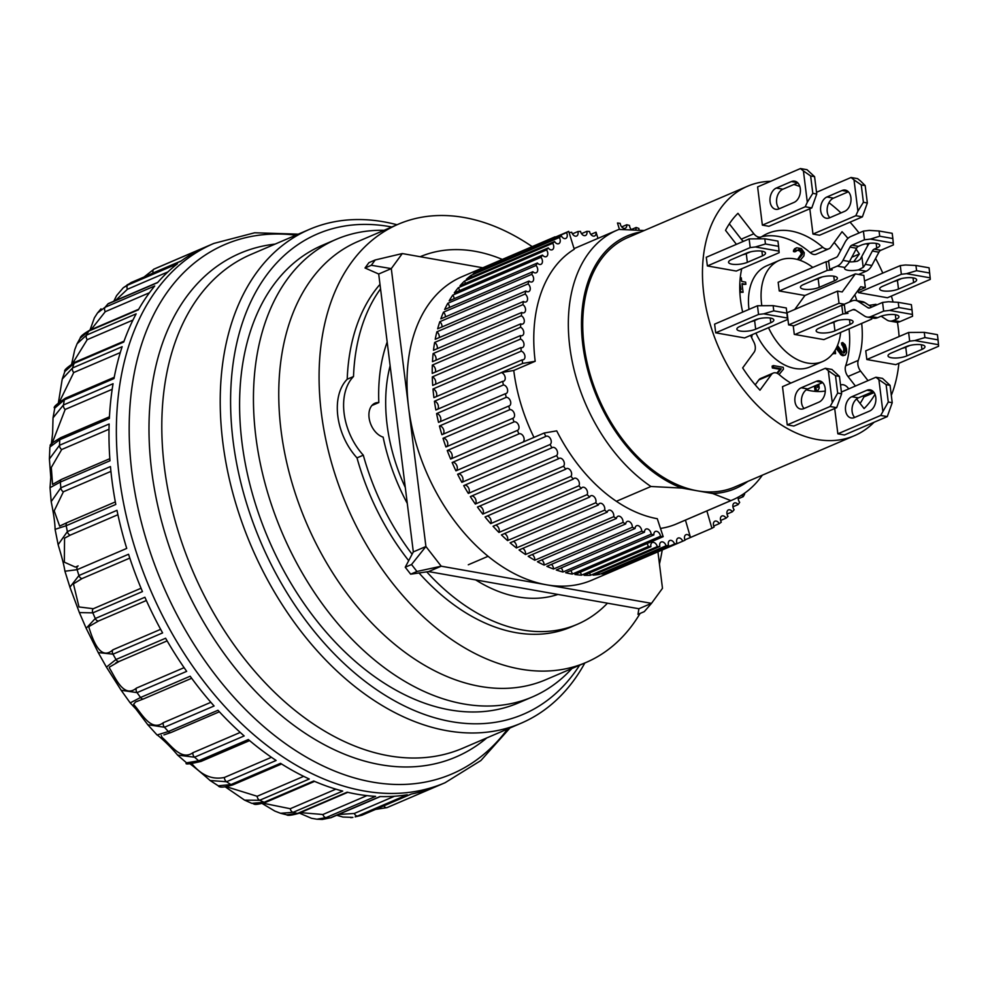 <?xml version="1.0" encoding="UTF-8"?>
<svg xmlns="http://www.w3.org/2000/svg" width="988" height="988" viewBox="0 0 988 988"><rect width="100%" height="100%" fill="white"/><g stroke="black" fill="none" stroke-linecap="round" stroke-linejoin="round"><path stroke-width="1.48" d="M834.033 276.232A11.004 3.285 -7.1 0 1 837.392 278.11A11.004 3.285 -7.1 0 1 834.354 280.864L819.237 287.347A11.004 3.285 -7.1 0 1 807.468 289.484A11.004 3.285 -7.1 0 1 800.428 287.31A11.004 3.285 -7.1 0 1 803.466 284.556L818.583 278.085A11.004 3.285 -7.1 0 1 834.033 276.232M851.878 245.197L858.449 246.358L860.968 245.271A11.004 3.285 -7.1 0 1 876.418 243.431A11.004 3.285 -7.1 0 1 879.777 245.308A11.004 3.285 -7.1 0 1 876.739 248.062L874.219 249.137A4.495 3.088 -80 0 0 872.342 251.026L865.29 264.327A13.659 9.374 100 0 1 863.216 267.34L858.51 269.872A11.004 3.285 -7.1 0 1 844.542 268.403A11.004 3.285 -7.1 0 1 844.851 267.464L847.445 264.562A13.659 9.374 -80 0 0 849.519 261.536L856.571 248.247L849.989 247.086A4.495 3.088 100 0 1 851.878 245.197L864.475 239.788L863.401 231.106L869.317 230.402L879.061 230.994L879.715 236.206L870.403 239.084L864.475 239.788M855.941 273.997L858.572 274.466L866.143 271.218A13.659 9.374 -80 0 0 871.861 265.488L878.912 252.187A4.495 3.088 100 0 1 880.79 250.297L893.399 244.901L893.275 243.122L870.403 239.084M844.851 267.464L837.219 266.118L829.661 269.353L832.291 269.823L827.141 270.44L779.248 290.966L804.936 295.498L794.76 309.454M827.141 270.44L826.054 261.746L778.161 282.284L779.248 290.966M826.054 261.746L828.673 261.437M863.401 231.106L850.792 236.515A13.659 9.374 -80 0 0 845.073 242.245L838.022 255.546A4.495 3.088 100 0 1 836.144 257.423L828.574 260.671L829.661 269.353M837.219 266.118A13.659 9.374 -80 0 0 842.949 260.375L849.989 247.086M849.347 261.869A11.004 3.285 172.9 0 0 857.423 261.19L860.153 259.449L867.415 246.185A13.659 9.374 100 0 1 869.378 243.307M814.47 279.839A11.004 3.285 172.9 0 0 818.15 278.665L822.275 276.899M879.715 236.206L892.856 238.528L893.275 243.122M892.856 238.528L892.201 233.316L879.061 230.994M858.449 246.358A4.495 3.088 -80 0 0 856.571 248.247M379.985 284.359A199.872 132.701 66.8 0 0 347.208 379.231A53.179 35.309 66.8 0 0 357.001 457.876A199.872 132.701 66.8 0 0 408.699 560.665M419.023 572.978A199.872 132.701 66.8 0 0 515.81 632.629A199.872 132.701 66.8 0 0 570.978 627.022L577.276 624.317A199.872 132.701 -113.2 0 1 522.109 629.924A199.872 132.701 -113.2 0 1 426.754 571.867M412.095 554.219A199.872 132.701 -113.2 0 1 363.3 455.172A53.179 35.309 -113.2 0 1 353.506 376.527A199.872 132.701 -113.2 0 1 380.553 288.867M357.001 457.876L363.3 455.172M475.673 579.907A165.033 109.569 66.8 0 0 518.008 596.925A165.033 109.569 66.8 0 0 557.911 594.443M420.196 256.719A199.872 132.701 -113.2 0 1 502.324 259.424M607.459 603.199A199.872 132.701 -113.2 0 1 577.276 624.317M387.173 342.033A165.033 109.569 66.8 0 0 378.824 402.548A18.34 12.177 66.8 0 0 374.995 403.203A18.34 12.177 66.8 0 0 369.586 420.493A18.34 12.177 66.8 0 0 383.134 437.128A165.033 109.569 66.8 0 0 407.266 503.386M347.208 379.231L353.506 376.527M372.143 405.241A18.34 12.177 66.8 0 1 372.525 405.253L378.824 402.548M869.02 305.317A11.004 3.285 172.9 0 0 873.133 304.736L876.023 304.316M834.946 330.894A11.004 3.285 -7.1 0 1 819.497 332.734A11.004 3.285 -7.1 0 1 816.137 330.856A11.004 3.285 -7.1 0 1 819.176 328.102L834.292 321.619A11.004 3.285 -7.1 0 1 846.061 319.482A11.004 3.285 -7.1 0 1 853.101 321.656A11.004 3.285 -7.1 0 1 850.063 324.41L834.946 330.894L833.86 322.212L837.972 320.445M830.179 323.385A11.004 3.285 172.9 0 0 833.86 322.212M871.675 317.852L871.762 319.087L823.869 339.613L794.29 334.389L793.216 325.707L788.609 324.891L839.034 303.279L844.283 304.218L851.854 300.969A13.659 9.374 100 0 1 855.843 300.463A13.659 9.374 100 0 1 858.35 301.464L867.822 307.676A4.495 3.088 -80 0 0 868.65 308.009A4.495 3.088 -80 0 0 869.959 307.848L882.568 302.439L883.643 311.121L871.046 316.531A13.659 9.374 100 0 1 867.056 317.037A13.659 9.374 100 0 1 864.549 316.037L855.065 309.824A4.495 3.088 -80 0 0 854.237 309.491A4.495 3.088 -80 0 0 852.928 309.652L845.37 312.9L848 313.357L842.85 313.974L794.957 334.512M867.056 317.037L873.627 318.198A13.659 9.374 -80 0 0 877.616 317.691L880.135 316.605A11.004 3.285 -7.1 0 1 891.905 314.468A11.004 3.285 -7.1 0 1 898.944 316.642A11.004 3.285 -7.1 0 1 895.906 319.396L893.387 320.47A13.659 9.374 100 0 1 889.398 320.989L895.968 322.15A13.659 9.374 100 0 0 899.957 321.631L912.566 316.234L912.443 314.456L889.571 310.417L883.643 311.121M793.265 326.089L841.764 305.292L842.85 313.974M841.764 305.292L844.382 304.983M844.283 304.218L845.37 312.9M889.398 320.989A13.659 9.374 100 0 1 886.891 319.976L881.148 316.209M898.228 302.328L898.882 307.54L912.023 309.862L911.368 304.65L898.228 302.328L888.484 301.735L882.568 302.439M912.023 309.862L912.443 314.456M898.882 307.54L889.571 310.417M871.725 307.083L864.92 302.624A13.659 9.374 -80 0 0 862.413 301.624A13.659 9.374 -80 0 0 862.339 301.612M362.337 815.026A3.668 2.433 -113.2 0 1 362.04 815.186A3.668 2.433 -113.2 0 1 361.707 815.298L355.137 816.866M380.331 796.563L331.054 817.681A3.668 2.433 -113.2 0 1 330.338 817.817L322.298 819.447L316.926 819.213L326.015 817.632A3.668 2.433 -113.2 0 1 325.781 817.607A3.668 2.433 -113.2 0 1 322.891 814.507L300.401 812.618M350.728 817.669L352.877 817.422M411.49 793.994L362.04 815.186L357.619 816.026A3.668 2.433 -113.2 0 1 356.989 816.026A3.668 2.433 -113.2 0 1 354.309 813.457L338.514 814.495M347.764 792.327L298.672 813.371A3.668 2.433 -113.2 0 1 297.536 813.445L286.668 814.804L280.493 813.272L293.09 812.346A3.668 2.433 -113.2 0 1 290.25 808.727L263.253 803.244M144.211 276.899L154.066 269.094A293.399 194.797 -113.2 0 1 156.882 267.847L213.877 243.419A293.399 194.797 66.8 0 0 116.683 446.156A293.399 194.797 66.8 0 0 119.19 475.932A293.399 194.797 66.8 0 0 445.057 782.743L388.062 807.171A293.399 194.797 -113.2 0 1 387.135 807.567L436.745 786.3A293.399 194.797 66.8 0 1 411.317 794.031L361.707 815.298A293.399 194.797 -113.2 0 1 357.619 816.026L407.241 794.76A293.399 194.797 66.8 0 1 379.948 796.55L330.338 817.817A293.399 194.797 -113.2 0 1 326.015 817.632L375.625 796.365A293.399 194.797 66.8 0 1 347.146 792.178L297.536 813.445A293.399 194.797 -113.2 0 1 293.09 812.346L342.7 791.079A293.399 194.797 66.8 0 1 313.727 781.002L264.117 802.268L251.792 803.343C255.015 803.318 251.73 806.332 265.673 802.33L265.673 802.33A3.668 2.433 -113.2 0 1 264.117 802.268A293.399 194.797 -113.2 0 1 259.646 800.28A3.668 2.433 -113.2 0 1 257.164 796.279L226.524 786.769M281.58 763.983L232.872 784.867A3.668 2.433 -113.2 0 1 230.908 784.583L218.262 785.806L210.086 780.508L226.536 781.743A3.668 2.433 -113.2 0 1 224.449 777.445C212.692 779.915 202.108 775.666 192.697 764.712L191.141 763.872M251.779 803.343L244.616 800.144L259.646 800.28L309.269 779.013A293.399 194.797 66.8 0 1 280.518 763.316L230.908 784.583A293.399 194.797 -113.2 0 1 226.536 781.743L276.146 760.476A293.399 194.797 66.8 0 1 248.334 739.543L198.724 760.809L186.559 762.822M219.373 711.792L171.097 732.479A3.668 2.433 -113.2 0 1 168.355 731.54L157.067 734.998L147.78 724.723L164.477 727.242A3.668 2.433 -113.2 0 1 163.353 722.673C150.855 732.38 141.136 712.484 134.047 704.975L133.652 704.271L135.504 701.986L143.643 698.862A3.668 2.433 -113.2 0 1 140.543 697.491L130.206 702.9L121.154 690.254L137.06 692.625A3.668 2.433 -113.2 0 1 136.468 688.08C123.426 699.072 114.818 676.274 109.372 667.987L109.359 667.135L119.338 661.367A3.668 2.433 -113.2 0 1 115.991 659.502L106.42 667.098L98.232 652.574L112.99 654.18A3.668 2.433 -113.2 0 1 112.941 649.783C99.418 662.306 91.798 636.186 88.883 627.343L89.426 626.244L98.639 620.958A3.668 2.433 -113.2 0 1 95.28 618.513L86.166 628.282L98.232 652.574M249.594 740.605L201.095 761.39C189.251 764.218 184.41 764.7 186.559 762.835L177.605 755.104L194.55 757.203A3.668 2.433 -113.2 0 1 192.919 752.708C181.051 761.303 170.269 744.137 162.081 737.468L161.266 735.455M201.095 761.39A3.668 2.433 -113.2 0 1 198.724 760.809A293.399 194.797 -113.2 0 1 194.55 757.203L244.16 735.937A293.399 194.797 66.8 0 1 217.965 710.273L168.355 731.54A293.399 194.797 -113.2 0 1 164.477 727.242L214.087 705.988A293.399 194.797 66.8 0 1 190.165 676.224L140.543 697.491A293.399 194.797 -113.2 0 1 137.06 692.625L186.67 671.358A293.399 194.797 66.8 0 1 165.601 638.236L115.991 659.502A293.399 194.797 -113.2 0 1 112.99 654.18L162.6 632.913A293.399 194.797 66.8 0 1 144.903 597.246L95.28 618.513A293.399 194.797 -113.2 0 1 92.835 612.856L142.457 591.59A293.399 194.797 66.8 0 1 128.551 554.256L78.941 575.522L69.926 587.193L79.386 612.597L92.835 612.856A3.668 2.433 -113.2 0 1 93.329 608.719L79.003 606.953L73.445 583.871L82.103 578.548A3.668 2.433 -113.2 0 1 78.941 575.522A293.399 194.797 -113.2 0 1 77.113 569.681A3.668 2.433 -113.2 0 1 78.114 565.914A3.668 2.433 -113.2 0 1 78.138 565.902L75.384 567.075M76.928 566.42L75.372 567.087L64.331 562.172L64.553 538.164L70.272 535.126A3.668 2.433 -113.2 0 1 67.369 531.593L58.131 544.672C59.428 549.254 63.528 561.937 64.924 571.237L77.113 569.681L126.723 548.414A293.399 194.797 66.8 0 1 116.979 510.327L67.369 531.593A293.399 194.797 -113.2 0 1 66.196 525.715A3.668 2.433 -113.2 0 1 67.332 522.491L115.337 501.916M59.651 526.11L54.192 510.845L63.405 491.765A3.668 2.433 -113.2 0 1 60.836 487.825L51.191 501.632L50.03 487.702L60.367 482.045A3.668 2.433 -113.2 0 1 61.565 479.365L109.829 458.679M58.144 544.684L55.081 529.333L66.196 525.715L115.806 504.448A293.399 194.797 66.8 0 1 111.805 479.094A293.399 194.797 66.8 0 1 110.458 466.558L60.836 487.825A293.399 194.797 -113.2 0 1 60.367 482.045L109.977 460.779A293.399 194.797 -113.2 0 1 109.137 424L59.527 445.267L49.4 459.012M571.916 668.518A248.927 165.268 -113.2 0 1 532.334 696.96L518.465 702.9A248.927 165.268 -113.2 0 1 449.762 709.89A248.927 165.268 -113.2 0 1 251.705 491.258A248.927 165.268 -113.2 0 1 322.323 245.308L336.179 239.368A248.927 165.268 -113.2 0 1 384.073 230.303M579.623 665.208A261.301 173.493 -113.2 0 1 381.529 692.971A261.301 173.493 -113.2 0 1 233.106 441.019A261.301 173.493 -113.2 0 1 391.779 227.005M397.015 224.758A268.637 178.359 66.8 0 0 309.516 229.352A268.637 178.359 66.8 0 0 222.806 442.254A268.637 178.359 66.8 0 0 521.195 723.179A268.637 178.359 66.8 0 0 584.847 662.973M151.065 273.972L153.14 272.947A3.668 2.433 66.8 0 1 154.066 269.094L203.676 247.827A293.399 194.797 66.8 0 0 180.73 261.301L131.12 282.556A3.668 2.433 -113.2 0 1 131.441 282.383L131.441 282.383A3.668 2.433 -113.2 0 1 131.799 282.272M113.781 301.241L116.621 295.573L123.302 287.73L127.81 285.063L177.42 263.796A293.399 194.797 66.8 0 0 157.524 282.679L107.914 303.946A3.668 2.433 -113.2 0 1 108.519 303.501L157.784 282.383M89.982 330.14L94.391 317.827L97.528 312.961L105.111 307.256L154.721 285.989A293.399 194.797 66.8 0 0 138.369 309.824L88.759 331.091A3.668 2.433 -113.2 0 1 89.612 330.301L138.691 309.256M71.679 363.917L74.755 349.666L77.076 343.787L86.524 335.117L136.146 313.851A293.399 194.797 66.8 0 0 123.735 342.046L74.125 363.312A3.668 2.433 -113.2 0 1 75.162 362.127L124.056 341.169M58.304 403.4L62.232 379.096L72.532 367.968L122.142 346.702A293.399 194.797 66.8 0 0 113.991 378.565L64.368 399.831A3.668 2.433 -113.2 0 1 65.529 398.176L114.225 377.305M65.529 398.176C56.316 404.253 52.722 407.575 54.76 408.118L53.031 417.838L63.454 404.981L113.064 383.715A293.399 194.797 66.8 0 0 109.359 418.467L59.749 439.734A3.668 2.433 -113.2 0 1 60.96 437.585L109.446 416.8M210.086 780.508C206.393 777.124 185.781 759.451 188.56 763.613L189.449 763.613M50.03 487.702L50.796 477.426L49.4 459.025L49.882 447.058L59.749 439.734A293.399 194.797 -113.2 0 0 59.527 445.267A3.668 2.433 -113.2 0 0 61.688 449.528L109.013 429.237M54.76 408.118L64.368 399.831A293.399 194.797 -113.2 0 0 63.454 404.981A3.668 2.433 66.8 0 0 65.171 409.452L112.187 389.297M75.162 362.127C67.196 367.215 63.751 370.364 64.813 371.55L74.125 363.312A293.399 194.797 -113.2 0 0 72.532 367.968A3.668 2.433 66.8 0 0 73.742 372.525L120.289 352.58M89.612 330.301C83.486 333.833 80.349 336.451 80.201 338.143L88.759 331.091A293.399 194.797 -113.2 0 0 86.524 335.117A3.668 2.433 66.8 0 0 87.216 339.674L132.948 320.075M108.519 303.501L107.914 303.946A293.399 194.797 -113.2 0 0 105.111 307.256A3.668 2.433 66.8 0 0 105.259 311.689L149.447 292.744M123.278 287.743L131.12 282.556A293.399 194.797 -113.2 0 0 127.81 285.063A3.668 2.433 66.8 0 0 127.415 289.262L167.96 271.885M874.047 422.271A135.689 90.093 -113.2 0 1 854.484 435.671L734.751 486.998A135.689 90.093 -113.2 0 1 697.293 490.801L712.681 493.518A137.381 91.217 66.8 0 0 747.842 481.378M793.883 184.497A135.689 90.093 -113.2 0 1 799.835 186.473M828.932 202.701A135.689 90.093 -113.2 0 1 840.986 212.914M850.038 222.164A135.689 90.093 -113.2 0 1 859.054 232.97M866.698 243.678A135.689 90.093 -113.2 0 1 867.847 245.432M875.59 258.461A135.689 90.093 -113.2 0 1 882.79 273.096M891.374 296.067A135.689 90.093 -113.2 0 1 893.09 302.019M897.437 322.236A135.689 90.093 -113.2 0 1 899.117 336.538M898.882 363.288A135.689 90.093 -113.2 0 1 891.3 395.348M854.484 435.671A135.689 90.093 -113.2 0 1 817.027 439.475A135.689 90.093 -113.2 0 1 709.063 320.297A135.689 90.093 -113.2 0 1 747.558 186.226A135.689 90.093 -113.2 0 1 770.739 181.286M822.856 247.296L810.259 252.693A9.164 6.089 66.8 0 0 813.704 254.459A9.164 6.089 66.8 0 0 816.236 254.2L828.846 248.803A9.164 6.089 -113.2 0 1 826.314 249.062A9.164 6.089 -113.2 0 1 822.856 247.296A84.35 56.007 66.8 0 0 767.787 233.415A84.35 56.007 66.8 0 0 761.983 236.54A9.164 6.089 -113.2 0 1 761.353 236.885A9.164 6.089 -113.2 0 1 758.821 237.132A9.164 6.089 -113.2 0 1 753.856 233.773L737.962 213.322A118.276 78.521 66.8 0 0 725.538 230.352L736.418 244.345M806.319 389.791A84.35 56.007 66.8 0 0 810.963 390.84A84.35 56.007 66.8 0 0 825.289 391.05M753.856 233.773L741.247 239.17A9.164 6.089 66.8 0 0 743.47 241.331M770.801 322.718A11.004 3.285 172.9 0 0 773.839 319.964A11.004 3.285 172.9 0 0 770.479 318.087A11.004 3.285 172.9 0 0 755.03 319.939L739.913 326.423A11.004 3.285 172.9 0 0 736.875 329.177A11.004 3.285 172.9 0 0 743.915 331.338A11.004 3.285 172.9 0 0 755.684 329.202L770.801 322.718L770.22 318.037M779.211 208.764A11.004 7.546 100 0 1 776.642 202.861A11.004 7.546 100 0 1 782.916 189.202L797.761 182.842M776.333 188.041A11.004 7.546 -80 0 0 770.072 201.7A11.004 7.546 -80 0 0 775.728 209.295A11.004 7.546 -80 0 0 778.939 208.888L794.056 202.404A11.004 7.546 -80 0 0 800.428 190.993A11.004 7.546 -80 0 0 794.673 181.15A11.004 7.546 -80 0 0 791.462 181.557L776.333 188.041L782.916 189.202M829.809 217.706A11.004 7.546 100 0 1 827.24 211.803A11.004 7.546 100 0 1 833.514 198.143L848.359 191.783M826.931 196.983A11.004 7.546 -80 0 0 820.67 210.642A11.004 7.546 -80 0 0 826.326 218.237A11.004 7.546 -80 0 0 829.537 217.829L844.654 211.346A11.004 7.546 -80 0 0 851.026 199.934A11.004 7.546 -80 0 0 845.271 190.079A11.004 7.546 -80 0 0 842.06 190.499L826.931 196.983L833.514 198.143M913.616 282.556A11.004 3.285 172.9 0 0 916.654 279.802A11.004 3.285 172.9 0 0 913.295 277.912A11.004 3.285 172.9 0 0 897.845 279.765L882.716 286.248A11.004 3.285 172.9 0 0 879.691 289.002A11.004 3.285 172.9 0 0 886.718 291.164A11.004 3.285 172.9 0 0 898.487 289.039L913.616 282.556L913.036 277.875M921.94 349.419A11.004 3.285 172.9 0 0 924.978 346.665A11.004 3.285 172.9 0 0 921.619 344.787A11.004 3.285 172.9 0 0 906.169 346.64L891.053 353.124A11.004 3.285 172.9 0 0 888.014 355.878A11.004 3.285 172.9 0 0 895.054 358.039A11.004 3.285 172.9 0 0 906.823 355.902L921.94 349.419L921.359 344.738M854.694 417.442A11.004 7.546 100 0 1 852.125 411.551A11.004 7.546 100 0 1 858.387 397.88L873.231 391.52M851.817 396.719A11.004 7.546 -80 0 0 845.555 410.391A11.004 7.546 -80 0 0 851.199 417.973A11.004 7.546 -80 0 0 854.41 417.566L869.539 411.082A11.004 7.546 -80 0 0 875.899 399.671A11.004 7.546 -80 0 0 870.156 389.828A11.004 7.546 -80 0 0 866.945 390.235L851.817 396.719L858.387 397.88M804.084 408.513A11.004 7.546 100 0 1 801.527 402.61A11.004 7.546 100 0 1 807.789 388.939L822.634 382.578M801.219 387.778A11.004 7.546 -80 0 0 794.957 401.449A11.004 7.546 -80 0 0 800.601 409.044A11.004 7.546 -80 0 0 803.812 408.624L818.941 402.141A11.004 7.546 -80 0 0 825.301 390.742A11.004 7.546 -80 0 0 819.558 380.886A11.004 7.546 -80 0 0 816.347 381.306L801.219 387.778L807.789 388.939M762.477 255.855A11.004 3.285 172.9 0 0 765.515 253.101A11.004 3.285 172.9 0 0 762.156 251.211A11.004 3.285 172.9 0 0 746.706 253.064L731.577 259.548A11.004 3.285 172.9 0 0 728.551 262.302A11.004 3.285 172.9 0 0 735.578 264.463A11.004 3.285 172.9 0 0 747.348 262.339L762.477 255.855L761.896 251.174M840.665 332.413A55.007 36.519 -113.2 0 1 822.695 361.509L810.086 366.906A55.007 36.519 -113.2 0 1 794.908 368.462A55.007 36.519 -113.2 0 1 755.894 333.092M761.76 305.255A55.007 36.519 -113.2 0 1 779.347 260.387A55.007 36.519 -113.2 0 1 794.525 258.844A55.007 36.519 -113.2 0 1 812.803 267.427M822.695 361.509A55.007 36.519 -113.2 0 1 807.505 363.053A55.007 36.519 -113.2 0 1 768.503 327.683M640.101 613.425A238.38 158.265 -113.2 0 1 586.156 662.417A238.38 158.265 -113.2 0 1 520.355 669.098A238.38 158.265 -113.2 0 1 330.684 459.741A238.38 158.265 -113.2 0 1 398.312 224.202A238.38 158.265 -113.2 0 1 464.113 217.508A238.38 158.265 -113.2 0 1 532.186 246.63M662.219 549.995A238.38 158.265 -113.2 0 1 659.453 564.012M586.156 662.417L545.821 679.695A238.38 158.265 -113.2 0 1 480.02 686.388A238.38 158.265 -113.2 0 1 290.361 477.031A238.38 158.265 -113.2 0 1 357.977 241.492L398.312 224.202M532.334 696.96A248.927 165.268 -113.2 0 1 463.619 703.938A248.927 165.268 -113.2 0 1 265.562 485.318A248.927 165.268 -113.2 0 1 336.179 239.368M390.124 365.77A146.693 97.392 66.8 0 0 405.278 487.442M644.213 230.525L618.92 229.426A146.693 97.392 -113.2 0 0 617.08 230.179A146.693 97.392 -113.2 0 0 569.928 347.862A146.693 97.392 -113.2 0 0 650.944 486.491L616.376 501.299M488.097 556.293L468.287 564.778M762.353 475.154A146.693 97.392 -113.2 0 1 732.676 499.854A146.693 97.392 -113.2 0 1 730.836 500.607L674.853 524.603M640.916 231.933A137.381 91.217 66.8 0 0 583.71 351.172A137.381 91.217 66.8 0 0 681.905 488.084L697.293 490.801A135.689 90.093 -113.2 0 1 589.33 371.624A135.689 90.093 -113.2 0 1 627.825 237.552L747.558 186.226M712.681 493.518L730.836 500.607M650.944 486.491L681.905 488.084M715.695 332.82L758.549 314.456L763.699 313.838L787.35 318.013L787.461 319.556L744.606 337.933L715.695 332.82L714.608 324.138L757.463 305.761L773.135 305.65L773.777 310.862L786.917 313.184L786.275 307.972L773.135 305.65M805.22 206.764L811.79 207.925L768.948 226.289L762.365 225.128L757.611 186.917L800.465 168.553L803.417 170.949L807.307 202.207L805.22 206.764L762.365 225.128M816.533 192.29L851.063 177.494L854.015 179.89L857.905 211.148L855.818 215.705L862.388 216.866L819.546 235.23L812.976 234.07L809.814 208.777M858.51 292.646L901.352 274.281L906.502 273.664L930.165 277.85L930.276 279.394L887.422 297.759L858.51 292.646L858.251 290.596M847.951 238.404A118.276 78.521 66.8 0 0 842.048 231.711L830.649 247.333A9.164 6.089 -113.2 0 1 828.846 248.803M853.706 261.734L859.362 253.99A118.276 78.521 66.8 0 0 856.102 249.124M868.007 380.627L860.597 371.105A9.164 6.089 -113.2 0 1 858.263 360.398A84.35 56.007 66.8 0 0 861.684 323.409M856.855 300.636A84.35 56.007 66.8 0 0 854.83 294.745M856.608 398.967L864.08 408.575A118.276 78.521 66.8 0 0 874.998 394.286M840.689 385.011L840.541 385.073A9.164 6.089 -113.2 0 1 840.689 385.011A9.164 6.089 -113.2 0 1 848.173 388.123L848.766 388.877M750.584 335.364A84.35 56.007 66.8 0 0 753.795 341.947A9.164 6.089 -113.2 0 1 754.066 352.284L742.667 367.906A118.276 78.521 66.8 0 0 759.982 390.186L771.393 374.563A9.164 6.089 -113.2 0 1 773.184 373.094A9.164 6.089 -113.2 0 1 779.174 374.6A84.35 56.007 66.8 0 0 790.857 383.085M741.729 268.724A84.35 56.007 66.8 0 0 742.68 312.109M866.834 359.521L909.689 341.156L914.839 340.539L938.489 344.713L938.6 346.257L895.745 364.634L866.834 359.521L865.747 350.839L908.602 332.474L924.274 332.351L924.916 337.563L938.057 339.884L937.414 334.673L924.274 332.351M834.699 408.513L837.849 433.818L844.419 434.979L887.273 416.603L892.226 402.709L888.274 402.017L880.703 415.442L837.849 433.818M837.676 393.076L835.515 375.712L839.454 376.403L831.908 369.45L825.338 368.289L782.496 386.666L787.251 424.877L793.821 426.038L836.675 407.661L841.628 393.767L837.676 393.076L830.105 406.5L787.251 424.877M707.371 265.945L750.213 247.58L755.363 246.963L779.026 251.15L779.137 252.693L736.282 271.058L707.371 265.945L706.284 257.263L749.139 238.898L764.798 238.787L765.453 243.999L778.593 246.321L777.939 241.109L764.798 238.787M758.722 318.754L754.597 320.52A11.004 3.285 -7.1 0 1 750.917 321.705M811.79 207.925L816.743 194.031L812.803 193.339L807.307 202.207M803.417 170.949L810.642 175.963L814.581 176.667L807.035 169.714L800.465 168.553M862.388 216.866L867.341 202.972L863.401 202.268L857.905 211.148M854.015 179.89L861.24 184.904L865.179 185.596L860.585 181.051L857.633 178.655L851.063 177.494M855.818 215.705L812.976 234.07M930.165 277.85L929.078 267.81L915.938 265.488L905.428 264.982L900.278 265.599L864.525 280.925M901.525 278.591L897.413 280.345A11.004 3.285 -7.1 0 1 893.732 281.531M810.259 252.693A84.35 56.007 66.8 0 0 761.686 236.712M859.362 253.99L851.804 257.226M840.652 250.582A118.276 78.521 66.8 0 0 834.205 242.455M858.263 360.398L845.654 365.807A84.35 56.007 66.8 0 0 849.075 328.806M845.654 365.807A9.164 6.089 66.8 0 0 848 376.502L860.597 371.105M874.096 392.582L863.895 396.954L863.055 395.879M855.41 386.036L848 376.502M860.091 403.45A118.276 78.521 66.8 0 0 863.895 396.954M773.184 373.094L760.587 378.49A9.164 6.089 66.8 0 0 758.784 379.96L771.393 374.563M755.227 384.838L758.784 379.96M741.247 239.17L729.329 223.844M909.862 345.454L905.737 347.22A11.004 3.285 -7.1 0 1 902.056 348.406M841.405 392.038L875.936 377.231L878.9 379.627L882.79 410.885M888.274 402.017L886.113 384.641L890.065 385.345L882.519 378.392L875.936 377.231M825.338 368.289L828.302 370.685L832.192 401.955M750.386 251.891L746.273 253.644A11.004 3.285 -7.1 0 1 742.593 254.83M787.35 318.013L786.917 313.184M763.699 313.838L773.777 310.862M758.549 314.456L757.463 305.761M814.581 176.667L816.743 194.031M812.803 193.339L810.642 175.963M865.179 185.596L867.341 202.972M863.401 202.268L861.24 184.904M906.502 273.664L916.592 270.7L929.733 273.021M901.352 274.281L900.278 265.599M915.938 265.488L916.592 270.7M764.922 258.782L763.662 259.325M772.344 367.981L772.122 366.128L773.382 365.585L773.616 367.437L772.344 367.981L780.014 369.327L776.803 373.143M817.397 386.135L818.879 385.197L817.558 387.494L817.237 384.9M815.718 385.542L816.286 390.161L817.928 390.445L816.668 390.989L815.026 390.692L814.445 386.086M812.902 373.625L814.161 373.094M797.489 259.511L801.503 253.718L799.811 250.89L796.649 250.149M795.723 248.321L794.723 251.038L796.093 251.273L794.834 251.817L793.463 251.57L793.549 250.149L796.736 247.778L794.463 248.853M843.505 352.926L843.789 348.776L841.43 343.058L842.69 342.515L842.912 344.33L841.653 344.861M836.836 346.986L841.615 353.655L843.703 355.087L845.345 355.013L843.011 355.717L841.282 355.062L836.169 348.356M834.02 351.963L834.205 353.408L835.601 353.655L832.884 353.506M748.99 309.405A55.007 36.519 -113.2 0 1 766.737 265.784L779.347 260.387M739.79 290.126L741.395 291.991L743.075 292.287L741.988 283.605L745.903 284.297L742.087 284.383M743.075 292.287L739.864 292.226M938.489 344.713L938.057 339.884M914.839 340.539L924.916 337.563M909.689 341.156L908.602 332.474M880.703 415.442L887.273 416.603M886.113 384.641L878.9 379.627M890.065 385.345L892.226 402.709M830.105 406.5L836.675 407.661M835.515 375.712L828.302 370.685M839.454 376.403L841.628 393.767M779.026 251.15L778.593 246.321M755.363 246.963L765.453 243.999M750.213 247.58L749.139 238.898M751.658 337.686L752.177 334.685M779.063 374.501L783.472 369.179L783.237 367.326L773.382 365.585M773.616 367.437L781.273 368.796L780.014 369.327M781.273 368.796L777.395 373.402M816.286 390.161L815.026 390.692M817.928 390.445L819.25 388.148L818.879 385.197M800.157 260.35L803.899 255.904L804.306 252.73L801.379 248.593L796.736 247.778M794.821 249.606L793.549 250.149M794.723 251.038L793.463 251.57M796.093 251.273L797.291 250.088M798.551 249.544L799.65 249.729L798.39 250.273M799.65 249.729L801.07 250.347L799.811 250.89M801.07 250.347L801.984 251.236L800.725 251.767M801.984 251.236L802.664 252.434L801.404 252.977M802.664 252.434L801.503 253.718M802.762 253.175L801.132 255.102M802.392 254.558L798.143 259.696M843.913 351.987L845.172 351.444L843.579 352.938M844.74 352.432L843.999 353.012L842.233 351.987L837.491 345.467M834.205 353.408L832.946 353.939M835.601 353.655L835.169 350.16M841.615 353.655L840.356 354.186M842.542 354.519L841.282 355.062M843.703 355.087L842.443 355.618M844.271 355.186L843.011 355.717M845.345 355.013L846.654 352.42L846.481 348.85L845.148 344.726L842.69 342.515M842.912 344.33L843.851 345.195L842.579 345.738M843.851 345.195L844.542 346.38L843.283 346.924M844.542 346.38L845.049 348.245L843.789 348.776M845.049 348.245L845.222 349.69L843.962 350.234M845.222 349.69L845.172 351.444M745.903 284.297L745.631 282.123L741.716 281.432L741.272 277.813L740.259 277.64M741.395 291.991L740.135 292.534M788.609 324.891L787.103 312.739L837.515 291.127L839.034 303.279M739.839 283.223L741.074 289.459L739.753 287.916M857.683 290.83L865.352 287.545L863.833 275.393L855.361 273.898L804.936 295.498M855.361 273.898L842.184 291.954L837.515 291.127M849.569 301.945L860.684 286.73L865.352 287.545M657.934 551.835L662.479 588.305L651.5 603.347L441.216 566.198L425.914 546.512L391.297 268.6L402.277 253.558L482.823 267.785M638.903 608.744L651.5 603.347L644.275 611.646L637.976 614.338L638.903 608.744L428.619 571.595L441.216 566.198L416.948 571.484L411.539 564.519L405.241 567.223L413.317 551.909L378.7 274.009L391.297 268.6L371.315 265.29L375.205 259.968L402.277 253.558M411.539 564.519L425.914 546.512L413.317 551.909M375.205 259.968L368.894 262.672L365.017 267.995L371.315 265.29M378.7 274.009L365.017 267.995M428.619 571.595L410.65 574.176L416.948 571.484M405.241 567.223L410.65 574.176M533.977 437.4A146.693 97.392 66.8 0 1 513.76 370.463L501.237 372.612A4.582 3.038 -113.2 0 1 501.361 372.637A4.582 3.038 -113.2 0 1 505.004 376.663A4.582 3.038 -113.2 0 1 503.707 381.195A4.582 3.038 -113.2 0 1 502.67 381.343A165.033 109.569 66.8 0 0 503.374 384.974A4.582 3.038 -113.2 0 1 503.769 385.011A4.582 3.038 -113.2 0 1 507.412 389.037A4.582 3.038 -113.2 0 1 506.115 393.57A4.582 3.038 -113.2 0 1 505.337 393.73A165.033 109.569 66.8 0 0 506.251 397.349A4.582 3.038 -113.2 0 1 506.881 397.386A4.582 3.038 -113.2 0 1 510.537 401.412A4.582 3.038 -113.2 0 1 509.228 405.932A4.582 3.038 -113.2 0 1 508.697 406.08A165.033 109.569 66.8 0 0 509.808 409.687A4.582 3.038 -113.2 0 1 510.685 409.674A4.582 3.038 -113.2 0 1 514.34 413.7A4.582 3.038 -113.2 0 1 513.031 418.233A4.582 3.038 -113.2 0 1 512.735 418.332A165.033 109.569 66.8 0 0 514.044 421.888A4.582 3.038 -113.2 0 1 515.156 421.814A4.582 3.038 -113.2 0 1 518.799 425.84A4.582 3.038 -113.2 0 1 517.502 430.373A4.582 3.038 -113.2 0 1 517.428 430.398A165.033 109.569 66.8 0 0 518.922 433.893A4.582 3.038 -113.2 0 1 518.996 433.856A4.582 3.038 -113.2 0 1 520.256 433.732A4.582 3.038 -113.2 0 1 523.875 437.622A4.582 3.038 -113.2 0 1 522.763 442.204L544.19 433.016L556.713 430.867A146.693 97.392 66.8 0 0 657.292 518.725L663.183 536.657A165.033 109.569 -113.2 0 1 660.466 536.262L572.25 574.09A165.033 109.569 -113.2 0 1 571.57 573.966A165.033 109.569 -113.2 0 1 565.655 572.731L653.883 534.916A165.033 109.569 -113.2 0 1 651.141 534.212L562.913 572.027A4.582 3.038 66.8 0 0 561.11 567.927M513.76 370.463L535.187 361.275L522.664 363.436L501.237 372.612M566.532 232.625A4.582 3.038 -113.2 0 1 565.741 238.466A4.582 3.038 -113.2 0 1 561.406 235.996L473.178 273.812A165.033 109.569 -113.2 0 1 478.303 270.44L566.532 232.625A165.033 109.569 -113.2 0 1 568.718 231.365L574.263 249.26A146.693 97.392 66.8 0 0 535.187 361.275M738.332 497.088A4.582 3.038 -113.2 0 0 739.691 502.336A165.033 109.569 -113.2 0 1 738.122 504.584A4.582 3.038 -113.2 0 0 735.628 502.88A4.582 3.038 -113.2 0 0 734.356 503.003A4.582 3.038 -113.2 0 0 734.133 509.759A165.033 109.569 -113.2 0 1 732.392 511.772A4.582 3.038 -113.2 0 0 729.675 509.783A4.582 3.038 -113.2 0 0 728.415 509.907A4.582 3.038 -113.2 0 0 727.983 516.366A165.033 109.569 -113.2 0 1 726.081 518.144A4.582 3.038 -113.2 0 0 723.179 515.86A4.582 3.038 -113.2 0 0 721.919 515.983A4.582 3.038 -113.2 0 0 721.302 522.146A165.033 109.569 -113.2 0 1 719.239 523.665A4.582 3.038 -113.2 0 0 716.164 521.059A4.582 3.038 -113.2 0 0 714.904 521.195A4.582 3.038 -113.2 0 0 714.114 527.036A165.033 109.569 -113.2 0 1 711.916 528.296L690.489 537.46A4.582 3.038 -113.2 0 0 687.253 534.557A4.582 3.038 -113.2 0 0 685.993 534.681A4.582 3.038 -113.2 0 0 685.042 540.201A165.033 109.569 -113.2 0 1 683.918 540.695L591.911 580.141A165.033 109.569 -113.2 0 1 546.364 584.773A165.033 109.569 -113.2 0 1 415.046 439.833A165.033 109.569 -113.2 0 1 461.865 276.764L553.873 237.33A165.033 109.569 66.8 0 0 552.749 237.824A4.582 3.038 -113.2 0 1 552.885 238.157M621.724 226.907L626.763 224.745A165.033 109.569 -113.2 0 1 629.504 225.449A4.582 3.038 -113.2 0 0 631.554 229.784M631.307 229.549L636.149 227.475A165.033 109.569 -113.2 0 1 638.903 228.45A4.582 3.038 -113.2 0 0 639.162 230.179M744.125 493.518A4.582 3.038 -113.2 0 0 744.643 494.173A165.033 109.569 -113.2 0 1 743.26 496.631L738.221 498.804M738.122 504.584L732.911 506.832M732.392 511.772L727.02 514.069M726.081 518.144L720.61 520.491M719.239 523.665L713.694 526.036M706.865 510.92L711.916 528.296L684.906 539.88M683.918 540.695A165.033 109.569 -113.2 0 1 682.733 541.202L615.932 569.829A165.033 109.569 -113.2 0 1 610.201 571.891L677.002 543.264A165.033 109.569 -113.2 0 1 674.569 543.98L607.781 572.608A165.033 109.569 -113.2 0 1 601.791 573.991L668.592 545.364A165.033 109.569 -113.2 0 1 666.073 545.796L599.271 574.436A165.033 109.569 -113.2 0 1 593.084 575.139L659.885 546.5A165.033 109.569 -113.2 0 1 657.279 546.648L590.478 575.288A165.033 109.569 -113.2 0 1 584.118 575.3L650.919 546.673A165.033 109.569 -113.2 0 1 648.252 546.537L581.45 575.177A165.033 109.569 -113.2 0 1 574.954 574.497L663.183 536.657M502.67 381.343L435.869 409.983A165.033 109.569 -113.2 0 1 434.424 401.252L522.652 363.423A165.033 109.569 -113.2 0 1 522.158 359.83L433.93 397.645A165.033 109.569 -113.2 0 1 432.991 388.988L521.219 351.172A165.033 109.569 -113.2 0 1 520.935 347.615L432.707 385.431A165.033 109.569 -113.2 0 1 432.299 376.91L520.515 339.094A165.033 109.569 -113.2 0 1 520.454 335.599L432.238 373.415A165.033 109.569 -113.2 0 1 432.336 365.078L520.565 327.263A165.033 109.569 -113.2 0 1 520.713 323.866L432.485 361.682A165.033 109.569 -113.2 0 1 433.115 353.581L521.343 315.765A165.033 109.569 -113.2 0 1 521.713 312.467L433.485 350.283A165.033 109.569 -113.2 0 1 434.634 342.466L522.862 304.65A165.033 109.569 -113.2 0 1 523.442 301.488L435.214 339.304A165.033 109.569 -113.2 0 1 436.869 331.82L525.097 294.004A165.033 109.569 -113.2 0 1 525.888 290.991L437.659 328.806A165.033 109.569 -113.2 0 1 439.821 321.705L528.049 283.889A165.033 109.569 -113.2 0 1 529.037 281.037L440.821 318.852A165.033 109.569 -113.2 0 1 443.464 312.183L531.68 274.368A165.033 109.569 -113.2 0 1 532.878 271.7L444.649 309.516A165.033 109.569 -113.2 0 1 447.774 303.304L536.002 265.488A165.033 109.569 -113.2 0 1 537.386 263.018L449.157 300.846A165.033 109.569 -113.2 0 1 452.726 295.14L540.955 257.325A165.033 109.569 -113.2 0 1 542.523 255.065L454.295 292.893A165.033 109.569 -113.2 0 1 458.296 287.718L546.512 249.902A165.033 109.569 -113.2 0 1 548.254 247.889L460.038 285.705A165.033 109.569 -113.2 0 1 464.434 281.111L552.663 243.295A165.033 109.569 -113.2 0 1 554.564 241.517L466.336 279.332A165.033 109.569 -113.2 0 1 471.128 275.331L559.344 237.515A165.033 109.569 -113.2 0 1 561.406 235.996M437.733 409.18A4.582 3.038 66.8 0 0 437.968 404.561A4.582 3.038 66.8 0 0 434.559 401.264A4.582 3.038 66.8 0 0 434.424 401.252M505.337 393.73L438.536 422.37A165.033 109.569 -113.2 0 1 436.585 413.601L503.374 384.974M439.981 421.74A4.582 3.038 66.8 0 0 440.438 417.097A4.582 3.038 66.8 0 0 436.968 413.639A4.582 3.038 66.8 0 0 436.585 413.601M508.697 406.08L441.895 434.72A165.033 109.569 -113.2 0 1 439.45 425.989L506.251 397.349M442.908 434.288A4.582 3.038 66.8 0 0 443.612 429.644A4.582 3.038 66.8 0 0 440.092 426.013A4.582 3.038 66.8 0 0 439.45 425.989M512.735 418.332L445.934 446.971A165.033 109.569 -113.2 0 1 443.007 438.314L509.808 409.687M446.514 446.712A4.582 3.038 66.8 0 0 447.478 442.105A4.582 3.038 66.8 0 0 443.896 438.314A4.582 3.038 66.8 0 0 443.007 438.314M517.428 430.398L450.639 459.037A165.033 109.569 -113.2 0 1 447.243 450.516L514.044 421.888M450.775 458.975A4.582 3.038 66.8 0 0 451.985 454.418A4.582 3.038 66.8 0 0 448.354 450.454A4.582 3.038 66.8 0 0 447.243 450.516M544.19 433.016L455.95 470.844A4.582 3.038 66.8 0 0 457.074 466.274A4.582 3.038 66.8 0 0 453.467 462.359A4.582 3.038 66.8 0 0 452.269 462.458M461.865 482.329A165.033 109.569 -113.2 0 1 457.629 474.24L545.845 436.424A4.582 3.038 -113.2 0 1 546.129 436.276A4.582 3.038 -113.2 0 1 547.389 436.153A4.582 3.038 -113.2 0 1 550.958 439.895A4.582 3.038 -113.2 0 1 550.094 444.514L461.865 482.329A4.582 3.038 66.8 0 0 462.73 477.71A4.582 3.038 66.8 0 0 459.173 473.968A4.582 3.038 66.8 0 0 458.21 473.993M468.337 493.42A165.033 109.569 -113.2 0 1 463.705 485.614L551.934 447.799A4.582 3.038 -113.2 0 1 552.403 447.515A4.582 3.038 -113.2 0 1 553.675 447.391A4.582 3.038 -113.2 0 1 557.183 450.96A4.582 3.038 -113.2 0 1 556.565 455.604L468.337 493.42A4.582 3.038 66.8 0 0 468.954 488.776A4.582 3.038 66.8 0 0 465.447 485.207A4.582 3.038 66.8 0 0 464.718 485.182M475.327 504.041A165.033 109.569 -113.2 0 1 470.337 496.581L558.553 458.753A4.582 3.038 -113.2 0 1 559.22 458.309A4.582 3.038 -113.2 0 1 560.48 458.173A4.582 3.038 -113.2 0 1 563.926 461.581A4.582 3.038 -113.2 0 1 563.555 466.213L475.327 504.041A4.582 3.038 66.8 0 0 475.697 499.397A4.582 3.038 66.8 0 0 472.252 496.001A4.582 3.038 66.8 0 0 471.77 495.951M482.786 514.118A165.033 109.569 -113.2 0 1 477.463 507.042L565.692 469.226A4.582 3.038 -113.2 0 1 566.519 468.584A4.582 3.038 -113.2 0 1 567.779 468.46A4.582 3.038 -113.2 0 1 571.15 471.696A4.582 3.038 -113.2 0 1 571.015 476.302L482.786 514.118A4.582 3.038 66.8 0 0 482.934 509.512A4.582 3.038 66.8 0 0 479.551 506.276A4.582 3.038 66.8 0 0 479.328 506.251M490.678 523.615A165.033 109.569 -113.2 0 1 485.046 516.959L573.275 479.143A4.582 3.038 -113.2 0 1 574.25 478.291A4.582 3.038 -113.2 0 1 575.522 478.167A4.582 3.038 -113.2 0 1 578.832 481.242A4.582 3.038 -113.2 0 1 578.894 485.8L490.678 523.615A4.582 3.038 66.8 0 0 490.616 519.071A4.582 3.038 66.8 0 0 487.319 515.995M498.94 532.446A165.033 109.569 -113.2 0 1 493.061 526.271L581.277 488.455A4.582 3.038 -113.2 0 1 582.389 487.368A4.582 3.038 -113.2 0 1 583.661 487.245A4.582 3.038 -113.2 0 1 586.884 490.147A4.582 3.038 -113.2 0 1 587.168 494.63L498.94 532.446A4.582 3.038 66.8 0 0 498.742 528.148A4.582 3.038 66.8 0 0 495.717 525.122M507.536 540.584A165.033 109.569 -113.2 0 1 501.422 534.903L589.651 497.088A4.582 3.038 -113.2 0 1 590.873 495.754A4.582 3.038 -113.2 0 1 592.145 495.63A4.582 3.038 -113.2 0 1 595.295 498.372A4.582 3.038 -113.2 0 1 595.752 502.769L507.536 540.584A4.582 3.038 66.8 0 0 504.46 533.606M516.403 547.957A165.033 109.569 -113.2 0 1 510.104 542.82L598.333 505.004A4.582 3.038 -113.2 0 1 599.654 503.398A4.582 3.038 -113.2 0 1 600.926 503.275A4.582 3.038 -113.2 0 1 604.631 510.129L516.403 547.957A4.582 3.038 66.8 0 0 513.501 541.362M525.493 554.527A165.033 109.569 -113.2 0 1 519.046 549.958L607.262 512.142A4.582 3.038 -113.2 0 1 608.67 510.265A4.582 3.038 -113.2 0 1 609.942 510.129A4.582 3.038 -113.2 0 1 613.721 516.699L525.493 554.527A4.582 3.038 66.8 0 0 522.776 548.352M534.743 560.245A165.033 109.569 -113.2 0 1 528.185 556.281L616.413 518.465A4.582 3.038 -113.2 0 1 617.871 516.292A4.582 3.038 -113.2 0 1 619.143 516.156A4.582 3.038 -113.2 0 1 622.971 522.43L534.743 560.245A4.582 3.038 66.8 0 0 532.236 554.552M544.104 565.087A165.033 109.569 -113.2 0 1 537.472 561.752L625.7 523.936A4.582 3.038 -113.2 0 1 627.207 521.454A4.582 3.038 -113.2 0 1 628.467 521.318A4.582 3.038 -113.2 0 1 632.332 527.271L544.104 565.087A4.582 3.038 66.8 0 0 541.819 559.9M553.515 569.026A165.033 109.569 -113.2 0 1 546.858 566.334L635.074 528.518A4.582 3.038 -113.2 0 1 636.605 525.715A4.582 3.038 -113.2 0 1 637.865 525.579A4.582 3.038 -113.2 0 1 641.731 531.211L553.515 569.026A4.582 3.038 66.8 0 0 551.465 564.37M562.913 572.027A165.033 109.569 -113.2 0 1 556.269 570.002L644.485 532.186A4.582 3.038 -113.2 0 1 646.016 529.049A4.582 3.038 -113.2 0 1 647.276 528.913A4.582 3.038 -113.2 0 1 651.141 534.212M572.25 574.09A4.582 3.038 66.8 0 0 570.706 570.57M653.883 534.916A4.582 3.038 -113.2 0 1 655.377 531.433A4.582 3.038 -113.2 0 1 656.637 531.309A4.582 3.038 -113.2 0 1 660.466 536.262M581.45 575.177A4.582 3.038 66.8 0 0 580.178 572.262M646.979 543.635A4.582 3.038 -113.2 0 1 648.252 546.537M590.478 575.288A4.582 3.038 66.8 0 0 589.478 573.003M650.919 546.673A4.582 3.038 -113.2 0 1 652.302 542.511A4.582 3.038 -113.2 0 1 653.574 542.387A4.582 3.038 -113.2 0 1 657.279 546.648M599.271 574.436A4.582 3.038 66.8 0 0 598.555 572.793M659.885 546.5A4.582 3.038 -113.2 0 1 661.194 541.992A4.582 3.038 -113.2 0 1 662.454 541.869A4.582 3.038 -113.2 0 1 666.073 545.796M607.781 572.608A4.582 3.038 66.8 0 0 607.336 571.62M668.592 545.364A4.582 3.038 -113.2 0 1 669.802 540.51A4.582 3.038 -113.2 0 1 671.062 540.387A4.582 3.038 -113.2 0 1 674.569 543.98M677.002 543.264A4.582 3.038 -113.2 0 1 678.089 538.077A4.582 3.038 -113.2 0 1 679.349 537.941A4.582 3.038 -113.2 0 1 682.733 541.202M741.395 495.297A4.582 3.038 -113.2 0 1 743.26 496.631M690.489 537.46L685.437 520.096M660.478 528.432A146.693 97.392 66.8 0 0 676.694 523.85L732.676 499.854M597.962 238.38L596.048 232.18A4.582 3.038 -113.2 0 1 594.591 235.971A4.582 3.038 -113.2 0 1 589.54 231.488A165.033 109.569 66.8 0 0 586.872 231.353A4.582 3.038 -113.2 0 1 585.489 235.514A4.582 3.038 -113.2 0 1 580.512 231.377A165.033 109.569 66.8 0 0 577.906 231.525A4.582 3.038 -113.2 0 1 576.609 236.033A4.582 3.038 -113.2 0 1 571.719 232.229A165.033 109.569 66.8 0 0 569.199 232.662A4.582 3.038 -113.2 0 1 569.446 233.699M555.207 237.157A4.582 3.038 -113.2 0 1 555.058 236.836A165.033 109.569 66.8 0 0 553.873 237.33M559.344 237.515A4.582 3.038 -113.2 0 1 558.726 243.678A4.582 3.038 -113.2 0 1 554.564 241.517M552.663 243.295A4.582 3.038 -113.2 0 1 552.23 249.754A4.582 3.038 -113.2 0 1 548.254 247.889M546.512 249.902A4.582 3.038 -113.2 0 1 546.29 256.645A4.582 3.038 -113.2 0 1 542.523 255.065M540.955 257.325A4.582 3.038 -113.2 0 1 540.93 264.339A4.582 3.038 -113.2 0 1 537.386 263.018M536.002 265.488A4.582 3.038 -113.2 0 1 536.2 272.762A4.582 3.038 -113.2 0 1 532.878 271.7M531.68 274.368A4.582 3.038 -113.2 0 1 533.644 278.616A4.582 3.038 -113.2 0 1 532.124 281.876A4.582 3.038 -113.2 0 1 529.037 281.037M528.049 283.889A4.582 3.038 -113.2 0 1 530.235 288.187A4.582 3.038 -113.2 0 1 528.728 291.621A4.582 3.038 -113.2 0 1 525.888 290.991M525.097 294.004A4.582 3.038 -113.2 0 1 527.518 298.339A4.582 3.038 -113.2 0 1 526.024 301.933A4.582 3.038 -113.2 0 1 523.442 301.488M522.862 304.65A4.582 3.038 -113.2 0 1 525.505 308.985A4.582 3.038 -113.2 0 1 524.048 312.739A4.582 3.038 -113.2 0 1 521.713 312.467M521.343 315.765A4.582 3.038 -113.2 0 1 524.22 320.063A4.582 3.038 -113.2 0 1 522.788 324.002A4.582 3.038 -113.2 0 1 520.713 323.866M520.565 327.263A4.582 3.038 -113.2 0 1 523.665 331.523A4.582 3.038 -113.2 0 1 522.269 335.624A4.582 3.038 -113.2 0 1 520.454 335.599M520.515 339.094A4.582 3.038 -113.2 0 1 523.85 343.281A4.582 3.038 -113.2 0 1 522.491 347.554A4.582 3.038 -113.2 0 1 520.935 347.615M521.219 351.172A4.582 3.038 -113.2 0 1 524.764 355.248A4.582 3.038 -113.2 0 1 523.442 359.706A4.582 3.038 -113.2 0 1 522.158 359.83M545.845 436.424A165.033 109.569 -113.2 0 1 544.178 433.028M551.934 447.799A165.033 109.569 -113.2 0 1 550.094 444.514M558.553 458.753A165.033 109.569 -113.2 0 1 556.565 455.604M565.692 469.226A165.033 109.569 -113.2 0 1 563.555 466.213M573.275 479.143A165.033 109.569 -113.2 0 1 571.015 476.302M581.277 488.455A165.033 109.569 -113.2 0 1 578.894 485.8M589.651 497.088A165.033 109.569 -113.2 0 1 587.168 494.63M598.333 505.004A165.033 109.569 -113.2 0 1 595.752 502.769M607.262 512.142A165.033 109.569 -113.2 0 1 604.631 510.129M616.413 518.465A165.033 109.569 -113.2 0 1 613.721 516.699M625.7 523.936A165.033 109.569 -113.2 0 1 622.971 522.43M635.074 528.518A165.033 109.569 -113.2 0 1 632.332 527.271M644.485 532.186A165.033 109.569 -113.2 0 1 641.731 531.211M619.464 229.438L617.463 223.004A165.033 109.569 -113.2 0 1 620.18 223.387A4.582 3.038 -113.2 0 0 625.268 228.228A4.582 3.038 -113.2 0 0 626.763 224.745M636.149 227.475A4.582 3.038 -113.2 0 1 635.469 229.969M590.812 234.403L596.048 232.18M455.95 470.844A165.033 109.569 -113.2 0 1 452.134 462.52L518.922 433.893M568.718 231.365L480.501 269.181A165.033 109.569 -113.2 0 1 485.948 266.451L552.749 237.824M572.435 233.872L577.906 231.525M581.512 233.65L586.872 231.353M478.723 271.441A4.582 3.038 66.8 0 0 478.303 270.44M471.807 276.986A4.582 3.038 66.8 0 0 471.128 275.331M465.397 283.408A4.582 3.038 66.8 0 0 464.434 281.111M459.519 290.645A4.582 3.038 66.8 0 0 458.296 287.718M454.208 298.672A4.582 3.038 66.8 0 0 452.726 295.14M449.503 307.441A4.582 3.038 66.8 0 0 447.774 303.304M445.427 316.876A4.582 3.038 66.8 0 0 443.464 312.183M442.007 326.942A4.582 3.038 66.8 0 0 439.821 321.705M439.265 337.563A4.582 3.038 66.8 0 0 436.869 331.82M437.227 348.678A4.582 3.038 66.8 0 0 434.634 342.466M435.893 360.225A4.582 3.038 66.8 0 0 433.115 353.581M435.276 372.118A4.582 3.038 66.8 0 0 432.336 365.078M435.375 384.295A4.582 3.038 66.8 0 0 435.276 380.022A4.582 3.038 66.8 0 0 432.299 376.91M436.202 396.67A4.582 3.038 66.8 0 0 436.239 392.174A4.582 3.038 66.8 0 0 432.991 388.988M833.773 276.183L834.354 280.864M876.739 248.062L876.158 243.381M866.143 271.218L858.51 269.872M871.861 265.488L865.29 264.327M849.519 261.536L842.949 260.375M861.882 256.645L863.216 267.34M818.15 278.665L819.237 287.347M878.912 252.187L872.342 251.026M874.219 249.137L880.79 250.297M855.522 310.108L852.928 309.652M849.482 319.729L850.063 324.41M899.957 321.631L893.387 320.47M871.046 316.531L877.616 317.691M867.822 307.676L869.539 307.984M864.92 302.624L858.35 301.464M895.326 314.715L895.906 319.396M309.516 229.352L251.088 254.398A268.637 178.359 66.8 0 0 162.094 440.031A268.637 178.359 66.8 0 0 164.391 467.299A268.637 178.359 66.8 0 0 462.767 748.225L521.195 723.179M486.8 737.925A274.009 181.928 -113.2 0 1 285.779 719.14A274.009 181.928 -113.2 0 1 151.621 470.436A274.009 181.928 -113.2 0 1 149.287 442.624A274.009 181.928 -113.2 0 1 275.121 244.098M295.931 235.169A288.027 191.227 66.8 0 0 129.49 443.563A288.027 191.227 66.8 0 0 131.947 472.795A288.027 191.227 66.8 0 0 290.139 746.916A288.027 191.227 66.8 0 0 507.61 728.996M387.135 807.567A3.668 2.433 -113.2 0 1 386.135 807.665A3.668 2.433 -113.2 0 1 383.826 805.85M394.434 796.266L354.309 813.457M366.931 795.624L322.891 814.507M335.895 789.153L290.25 808.727M303.662 776.346L257.164 796.279M271.441 757.302L224.449 777.445M240.232 732.429L192.919 752.708M210.864 702.307L163.353 722.673M184.101 667.666L136.468 688.08M160.636 629.331L112.941 649.783M141.049 588.255L93.329 608.719M153.14 272.947L181.323 260.869M144.026 698.627A3.668 2.433 -113.2 0 1 143.643 698.862L191.66 678.274M119.449 661.318A3.668 2.433 -113.2 0 1 119.387 661.343L167.133 640.879L119.449 661.318M98.639 620.958L146.36 600.506M82.103 578.548L129.811 558.096M75.384 567.087L78.138 565.902M70.272 535.126L117.905 514.711M63.405 491.765L110.928 471.387M52.166 443.18L65.171 409.452M59.552 401.634L73.742 372.525M72.593 363.386L87.216 339.674M91.057 329.683L105.259 311.689M115.497 300.513L127.415 289.262M52.562 484.392L51.302 467.46L61.688 449.528M755.684 329.202L754.597 320.52M797.551 182.632L791.462 181.557M848.149 191.573L842.06 190.499M898.487 289.039L897.413 280.345M906.823 355.902L905.737 347.22M866.945 390.235L873.034 391.31M816.347 381.306L822.436 382.381M747.348 262.339L746.273 253.644M855.843 300.463L862.413 301.624M445.057 782.743L480.897 760.525L509.969 727.983M86.178 628.294L79.386 612.597M69.938 587.205L64.924 571.237M213.877 243.419L254.682 232.773L298.29 234.156M127.168 284.816L180.89 261.19M314.579 781.372L265.673 802.33M117.35 662.219L115.831 662.862M53.031 417.825L52.623 433.016C51.635 442.686 50.956 446.724 50.598 445.119L52.105 443.908M49.882 447.058C52.191 444.971 44.843 446.984 60.96 437.585M62.232 379.096L64.813 371.55M77.076 343.787L80.201 338.143M97.528 312.961L101.035 308.824M375.539 809.407L386.987 807.628M331.054 817.681L322.298 819.447M352.901 817.409L342.885 817.039L336.71 815.261M299.327 813.087L311.455 818.274L316.926 819.213M298.672 813.371C291.559 815.347 287.557 815.829 286.668 814.804L286.668 814.804M262.228 803.54L274.825 811.074L280.493 813.272M225.35 786.917L244.604 800.144M232.872 784.867C224.239 787.498 219.373 787.807 218.262 785.806M171.097 732.479L163.934 734.911M157.067 735.01C155.622 733.417 166.787 742.136 177.605 755.091L177.605 755.091M130.206 702.9L135.912 708.989L147.78 724.723M115.88 662.837L119.387 661.343M106.42 667.098L121.154 690.254M67.332 522.491L59.589 526.122M51.191 501.632C53.723 514.081 55.019 523.319 55.081 529.333M52.673 484.342L61.565 479.365M153.622 269.292L155.351 268.514M617.08 230.179L574.065 248.618M757.697 238.441L761.353 236.885"/></g></svg>
